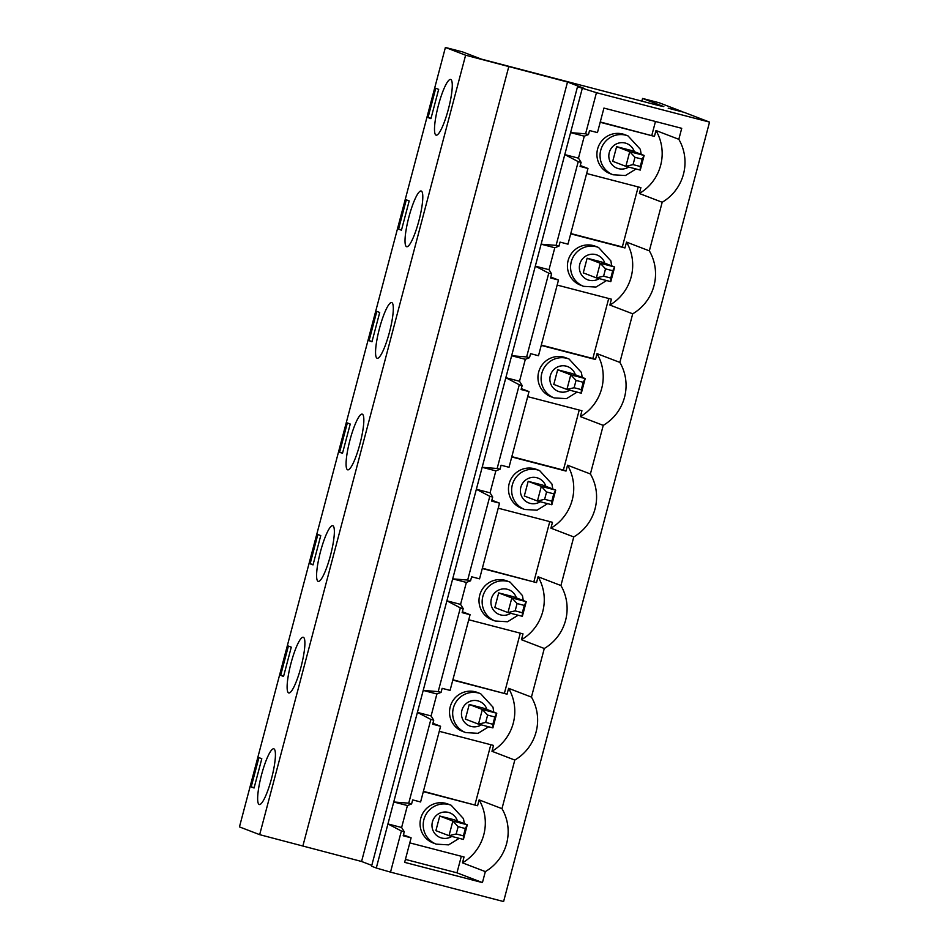 <?xml version="1.0" encoding="UTF-8"?>
<svg xmlns="http://www.w3.org/2000/svg" width="949" height="949" viewBox="0 0 949 949"><rect width="100%" height="100%" fill="white"/><g stroke="black" fill="none" stroke-linecap="round" stroke-linejoin="round"><path stroke-width="1.42" d="M644.134 155.446L642.2 159.171L634.988 157.297L629.733 151.698L644.134 155.446L640.267 170.085L625.865 166.336L629.733 151.698L616.601 146.656L631.014 150.405L644.134 155.446M634.988 157.297L633.054 164.616L640.267 166.49L640.267 170.085M633.054 164.616L625.865 166.336L612.734 161.294L616.601 146.656M640.267 166.49L642.2 159.171M467.288 824.8L465.342 828.536L458.142 826.662L452.875 821.051L467.288 824.8L463.42 839.438L449.007 835.689L452.875 821.051L439.755 816.021L454.156 819.758L467.288 824.8M458.142 826.662L456.208 833.981L463.409 835.855L463.42 839.438M456.208 833.981L449.007 835.689L435.888 830.66L439.755 816.021M463.409 835.855L465.342 828.536M496.766 713.245L494.82 716.97L487.62 715.095L482.353 709.496L496.766 713.245L492.899 727.883L478.486 724.134L482.353 709.496L469.233 704.455L483.634 708.203L496.766 713.245M487.62 715.095L485.686 722.414L492.887 724.289L492.899 727.883M485.686 722.414L478.486 724.134L465.366 719.093L469.233 704.455M492.887 724.289L494.82 716.97M526.232 601.678L524.299 605.415L517.086 603.54L511.831 597.929L526.232 601.678L522.365 616.316L507.964 612.579L511.831 597.929L498.7 592.9L513.112 596.648L526.232 601.678M517.086 603.54L515.153 610.859L522.365 612.734L522.365 616.316M515.153 610.859L507.964 612.579L494.832 607.538L498.7 592.9M522.365 612.734L524.299 605.415M555.711 490.123L553.765 493.848L546.565 491.973L541.31 486.374L555.711 490.123L551.843 504.761L537.442 501.013L541.31 486.374L528.178 481.333L542.591 485.081L555.711 490.123M546.565 491.973L544.631 499.304L551.832 501.167L551.843 504.761M544.631 499.304L537.442 501.013L524.311 495.983L528.178 481.333M551.832 501.167L553.765 493.848M585.189 378.556L583.244 382.293L576.043 380.419L570.776 374.819L585.189 378.556L581.322 393.206L566.909 389.458L570.776 374.819L557.656 369.778L572.057 373.526L585.189 378.556M576.043 380.419L574.109 387.738L581.31 389.612L581.322 393.206M574.109 387.738L566.909 389.458L553.789 384.416L557.656 369.778M581.31 389.612L583.244 382.293M614.667 267.001L612.722 270.738L605.521 268.864L600.254 263.253L614.667 267.001L610.8 281.639L596.387 277.891L600.254 263.253L587.134 258.223L601.536 261.96L614.667 267.001M605.521 268.864L603.588 276.183L610.788 278.057L610.8 281.639M603.588 276.183L596.387 277.891L583.267 272.861L587.134 258.223M610.788 278.057L612.722 270.738M577.502 86.75L596.447 92.682L709.544 122.101L684.075 112.326L668.226 108.198L681.975 111.519L659.128 102.753L642.568 98.447L663.826 106.608L658.143 105.398L481.333 59.099L462.685 51.946L445.401 47.45L465.615 55.208L567.514 82.017L584.714 88.625L577.502 86.75L371.569 866.2L376.29 868.015L582.235 88.554M452.803 680.077L507.063 694.182L508.605 688.333A45.706 44.911 -69 0 1 491.973 751.288L514.809 760.054L501.974 808.655A45.706 44.911 -69 0 1 485.342 871.609L482.436 882.594L404.642 862.356L411.119 837.825L403.432 834.883M508.605 688.333L531.44 697.1A45.706 44.911 -69 0 1 514.809 760.054M482.282 568.51L536.529 582.627L538.083 576.767A45.706 44.911 -69 0 1 521.452 639.721L544.287 648.487L531.44 697.1M538.083 576.767L560.918 585.533A45.706 44.911 -69 0 1 544.287 648.487M511.748 456.955L566.007 471.072L567.549 465.212A45.706 44.911 -69 0 1 550.918 528.166L573.765 536.932L560.918 585.533M567.549 465.212L590.397 473.978A45.706 44.911 -69 0 1 573.765 536.932M541.227 345.4L595.486 359.505L597.028 353.657A45.706 44.911 -69 0 1 580.397 416.611L603.244 425.366L590.397 473.978M597.028 353.657L619.875 362.411A45.706 44.911 -69 0 1 603.244 425.366M579.234 410.051L563.386 470.063L511.831 456.647M570.705 233.834L624.964 247.95L626.506 242.09A45.706 44.911 -69 0 1 609.875 305.044L632.71 313.811L619.875 362.411M609.875 305.044L611.417 299.184L557.17 285.08M608.712 298.484L592.852 358.497L595.486 359.505M347.607 469.802A28.778 5.314 104.6 0 1 349.896 440.36A28.778 5.314 104.6 0 1 362.198 414.132A28.778 5.314 104.6 0 1 360.098 443.325A28.778 5.314 104.6 0 1 347.714 469.838A28.778 5.314 104.6 0 1 347.607 469.802M376.29 868.015L390.514 872.131L401.38 830.992L404.262 831.739L401.617 827.504L407.429 805.547L411.605 803.922L408.734 803.174L430.858 719.437L433.74 720.184L431.095 715.949L436.896 693.98L441.083 692.367L438.201 691.619L460.336 607.87L463.207 608.629L460.573 604.383L466.374 582.425L470.562 580.812L467.679 580.053L489.803 496.315L492.685 497.062L490.052 492.828L495.853 470.87L482.163 467.299L497.157 468.498L519.281 384.76L505.841 377.702L519.518 381.261L525.331 359.303L511.641 355.745L526.636 356.943L548.759 273.193L535.307 266.147L548.996 269.706L554.797 247.748L541.12 244.19L556.102 245.376L578.238 161.638L564.785 154.592L578.475 158.151L584.276 136.181L570.586 132.623L585.58 133.821L596.447 92.682M495.853 470.87L500.04 469.245L497.157 468.498M490.052 492.828L476.362 489.269L489.803 496.315M491.855 500.206L499.542 503.148L491.629 501.084L492.685 497.062M521.333 388.639L529.02 391.593L509.02 467.288L501.096 465.224L500.04 469.245M547.609 503.658L537.027 510.194L524.678 509.471L521.523 508.261A20.831 20.463 -69 0 1 509.494 482.567A20.831 20.463 -69 0 1 536.446 469.375L539.601 470.585L551.927 484.002L552.745 488.984M550.918 528.166L552.472 522.306L498.213 508.201M566.007 471.072L563.386 470.063M580.397 416.611L581.939 410.751L527.691 396.635M318.129 581.357A28.778 5.314 104.6 0 1 320.418 551.915A28.778 5.314 104.6 0 1 332.731 525.699A28.778 5.314 104.6 0 1 330.62 554.88A28.778 5.314 104.6 0 1 318.235 581.393A28.778 5.314 104.6 0 1 318.129 581.357M466.374 582.425L452.685 578.866L467.679 580.053M460.573 604.383L446.884 600.824L460.336 607.87M462.388 611.761L470.075 614.715L462.151 612.651L463.207 608.629M499.542 503.148L479.553 578.843L471.629 576.778L470.562 580.812M518.13 615.225L507.549 621.749L495.2 621.026L492.045 619.827A20.831 20.463 -69 0 1 480.028 594.121A20.831 20.463 -69 0 1 506.968 580.93L510.123 582.14L522.448 595.569L523.267 600.539M521.452 639.721L522.994 633.873L468.735 619.756M482.353 568.214L536.529 582.627M549.768 521.606L533.907 581.618M288.662 692.924A28.778 5.314 104.6 0 1 290.94 663.481A28.778 5.314 104.6 0 1 303.253 637.254A28.778 5.314 104.6 0 1 301.153 666.435A28.778 5.314 104.6 0 1 288.769 692.96A28.778 5.314 104.6 0 1 288.662 692.924M436.896 693.98L423.218 690.421L438.201 691.619M431.095 715.949L417.406 712.391L430.858 719.437M432.91 723.316L440.597 726.27L432.673 724.206L433.74 720.184M470.075 614.715L450.075 690.398L442.151 688.345L441.083 692.367M488.664 726.78L478.071 733.316L465.722 732.592L462.578 731.382A20.831 20.463 -69 0 1 450.55 705.688A20.831 20.463 -69 0 1 477.489 692.497L480.645 693.707L492.97 707.124L493.788 712.106M491.973 751.288L493.516 745.428L439.268 731.311M452.887 679.769L507.063 694.182M520.289 633.161L504.429 693.185M450.739 79.491A28.778 5.314 104.6 0 1 448.45 108.933A28.778 5.314 104.6 0 1 436.137 135.161A28.778 5.314 104.6 0 1 438.248 105.968A28.778 5.314 104.6 0 1 450.633 79.455A28.778 5.314 104.6 0 1 450.739 79.491M578.475 158.151L581.108 162.386L578.238 161.638M584.276 136.181L588.463 134.568L585.58 133.821M581.108 162.386L580.053 166.407L587.977 168.471L580.29 165.517M600.183 122.279L654.43 136.383L655.984 130.535L678.82 139.301L681.726 128.317L603.932 108.079L597.455 132.599L589.531 130.547L588.463 134.568M636.032 168.981L625.45 175.518L613.101 174.794L609.946 173.584A20.831 20.463 -69 0 1 597.929 147.89A20.831 20.463 -69 0 1 624.869 134.699L628.024 135.909L640.35 149.325L641.168 154.307M655.984 130.535A45.706 44.911 -69 0 1 639.353 193.489L640.895 187.629L586.636 173.513M600.254 121.97L654.43 136.383M655.474 121.484L651.809 135.387M638.191 186.929L622.33 246.942L624.964 247.95M626.506 242.09L649.341 250.856A45.706 44.911 -69 0 1 632.71 313.811M639.353 193.489L662.188 202.256L649.341 250.856M678.82 139.301A45.706 44.911 -69 0 1 662.188 202.256M641.844 101.163L642.568 98.447M259.184 804.479A28.778 5.314 104.6 0 1 261.473 775.036A28.778 5.314 104.6 0 1 273.775 748.808A28.778 5.314 104.6 0 1 271.675 778.002A28.778 5.314 104.6 0 1 259.291 804.515A28.778 5.314 104.6 0 1 259.184 804.479M407.429 805.547L393.74 801.988L408.734 803.174M401.617 827.504L387.939 823.946L401.38 830.992M554.797 247.748L558.985 246.123L556.102 245.376M548.996 269.706L551.642 273.941L548.759 273.193M550.811 277.084L558.498 280.026L550.574 277.974L551.642 273.941M587.977 168.471L567.976 244.166L560.052 242.102L558.985 246.123M606.565 280.536L595.972 287.072L583.623 286.349L580.48 285.139A20.831 20.463 -69 0 1 568.451 259.445A20.831 20.463 -69 0 1 595.391 246.254L598.546 247.464L610.871 260.88L611.69 265.862M570.788 233.537L622.33 246.942M377.085 358.236A28.778 5.314 104.6 0 1 379.375 328.805A28.778 5.314 104.6 0 1 391.676 302.577A28.778 5.314 104.6 0 1 389.576 331.759A28.778 5.314 104.6 0 1 377.192 358.271A28.778 5.314 104.6 0 1 377.085 358.236M525.331 359.303L529.506 357.69L526.636 356.943M519.518 381.261L522.164 385.508L519.281 384.76M522.164 385.508L521.096 389.529L529.02 391.593M558.498 280.026L538.498 355.721L530.574 353.657L529.506 357.69M577.087 392.103L566.506 398.639L554.145 397.916L551.001 396.706A20.831 20.463 -69 0 1 538.973 371.012A20.831 20.463 -69 0 1 565.924 357.82L569.068 359.019L581.393 372.447L582.212 377.417M541.31 345.092L592.852 358.497M339.612 452.222L347.346 422.934L350.24 424.049L342.494 453.325L339.612 452.222L342.589 452.993M310.133 563.777L317.868 534.501L320.762 535.604L313.028 564.892L310.133 563.777L313.111 564.56M280.655 675.344L288.401 646.055L291.284 647.171L283.549 676.447L280.655 675.344L283.632 676.115M428.035 117.546L435.769 88.257L438.663 89.372L430.929 118.649L428.035 117.546L431.012 118.317M251.188 786.899L258.923 757.622L261.805 758.726L254.071 788.002L251.188 786.899L254.166 787.67M404.262 831.739L403.195 835.772L411.119 837.825M440.597 726.27L420.597 801.964L412.673 799.9L411.605 803.922M459.186 838.335L448.604 844.871L436.243 844.147L433.1 842.937A20.831 20.463 -69 0 1 421.071 817.243A20.831 20.463 -69 0 1 448.023 804.052L451.166 805.262L463.492 818.679L464.31 823.661M423.325 791.632L477.584 805.748L479.126 799.888A45.706 44.911 -69 0 1 462.495 862.843L464.037 856.983L409.79 842.878M423.408 791.336L477.584 805.748M490.811 744.728L474.951 804.74M479.126 799.888L501.974 808.655M461.333 856.283L456.967 872.819L482.436 882.594M456.967 872.819L405.425 859.403M462.495 862.843L485.342 871.609M445.401 47.45L239.456 826.899L259.67 834.657L361.569 861.478L567.514 82.017M361.569 861.478L371.783 865.393M302.897 845.903L508.83 66.454M259.67 834.657L465.615 55.208M390.514 872.131L503.599 901.55L709.544 122.101M406.563 246.681A28.778 5.314 104.6 0 1 408.841 217.238A28.778 5.314 104.6 0 1 421.154 191.01A28.778 5.314 104.6 0 1 419.055 220.204A28.778 5.314 104.6 0 1 406.67 246.716A28.778 5.314 104.6 0 1 406.563 246.681M369.09 340.655L376.824 311.379L379.707 312.494L371.972 341.77L369.09 340.655L372.067 341.438M398.556 229.1L406.302 199.824L409.185 200.927L401.451 230.204L398.556 229.1L401.534 229.872M540.242 501.748A13.25 13.025 -69 0 1 520.527 492.567A13.25 13.025 -69 0 1 545.877 486.351M524.678 509.471A20.831 20.463 -69 0 1 512.65 483.776A20.831 20.463 -69 0 1 539.601 470.585M510.764 613.303A13.25 13.025 -69 0 1 491.048 604.122A13.25 13.025 -69 0 1 516.398 597.906M495.2 621.026A20.831 20.463 -69 0 1 483.171 595.331A20.831 20.463 -69 0 1 510.123 582.14M481.285 724.858A13.25 13.025 -69 0 1 461.582 715.676A13.25 13.025 -69 0 1 486.932 709.472M465.722 732.592A20.831 20.463 -69 0 1 453.693 706.898A20.831 20.463 -69 0 1 480.645 693.707M628.665 167.06A13.25 13.025 -69 0 1 608.95 157.878A13.25 13.025 -69 0 1 634.3 151.674M613.101 174.794A20.831 20.463 -69 0 1 601.073 149.1A20.831 20.463 -69 0 1 628.024 135.909M599.187 278.626A13.25 13.025 -69 0 1 579.483 269.445A13.25 13.025 -69 0 1 604.833 263.229M583.623 286.349A20.831 20.463 -69 0 1 571.595 260.655A20.831 20.463 -69 0 1 598.546 247.464M569.708 390.181A13.25 13.025 -69 0 1 550.005 381A13.25 13.025 -69 0 1 575.355 374.784M554.145 397.916A20.831 20.463 -69 0 1 542.128 372.222A20.831 20.463 -69 0 1 569.068 359.019M451.807 836.425A13.25 13.025 -69 0 1 432.103 827.243A13.25 13.025 -69 0 1 457.454 821.027M436.243 844.147A20.831 20.463 -69 0 1 424.227 818.453A20.831 20.463 -69 0 1 451.166 805.262"/></g></svg>
